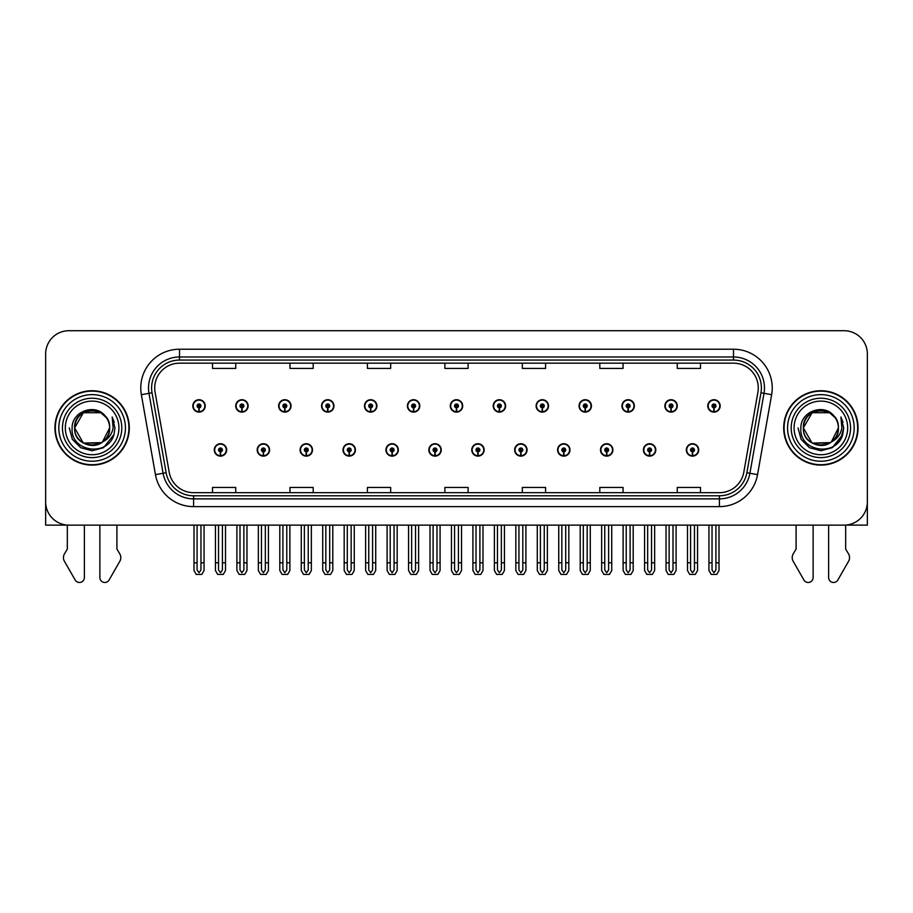 <?xml version="1.0" encoding="UTF-8"?>
<svg xmlns="http://www.w3.org/2000/svg" width="913" height="913" viewBox="0 0 913 913"><rect width="100%" height="100%" fill="white"/><g stroke="black" fill="none" stroke-linecap="round" stroke-linejoin="round"><path stroke-width="1.37" d="M600.503 449.926A6.197 6.197 0 0 0 606.7 456.123A6.197 6.197 0 0 0 612.897 449.926A6.197 6.197 0 0 0 606.7 443.729A6.197 6.197 0 0 0 600.503 449.926M557.581 449.926A6.197 6.197 0 0 0 563.778 456.123A6.197 6.197 0 0 0 569.974 449.926A6.197 6.197 0 0 0 563.778 443.729A6.197 6.197 0 0 0 557.581 449.926M514.67 449.926A6.197 6.197 0 0 0 520.866 456.123A6.197 6.197 0 0 0 527.063 449.926A6.197 6.197 0 0 0 520.866 443.729A6.197 6.197 0 0 0 514.67 449.926M471.759 449.926A6.197 6.197 0 0 0 477.956 456.123A6.197 6.197 0 0 0 484.152 449.926A6.197 6.197 0 0 0 477.956 443.729A6.197 6.197 0 0 0 471.759 449.926M428.848 449.926A6.197 6.197 0 0 0 435.045 456.123A6.197 6.197 0 0 0 441.241 449.926A6.197 6.197 0 0 0 435.045 443.729A6.197 6.197 0 0 0 428.848 449.926M385.937 449.926A6.197 6.197 0 0 0 392.134 456.123A6.197 6.197 0 0 0 398.33 449.926A6.197 6.197 0 0 0 392.134 443.729A6.197 6.197 0 0 0 385.937 449.926M343.026 449.926A6.197 6.197 0 0 0 349.223 456.123A6.197 6.197 0 0 0 355.419 449.926A6.197 6.197 0 0 0 349.223 443.729A6.197 6.197 0 0 0 343.026 449.926M300.103 449.926A6.197 6.197 0 0 0 306.3 456.123A6.197 6.197 0 0 0 312.497 449.926A6.197 6.197 0 0 0 306.3 443.729A6.197 6.197 0 0 0 300.103 449.926M257.192 449.926A6.197 6.197 0 0 0 263.389 456.123A6.197 6.197 0 0 0 269.586 449.926A6.197 6.197 0 0 0 263.389 443.729A6.197 6.197 0 0 0 257.192 449.926M214.281 449.926A6.197 6.197 0 0 0 220.478 456.123A6.197 6.197 0 0 0 226.675 449.926A6.197 6.197 0 0 0 220.478 443.729A6.197 6.197 0 0 0 214.281 449.926M643.414 449.926A6.197 6.197 0 0 0 649.611 456.123A6.197 6.197 0 0 0 655.808 449.926A6.197 6.197 0 0 0 649.611 443.729A6.197 6.197 0 0 0 643.414 449.926M664.869 405.92A6.197 6.197 0 0 0 671.066 412.117A6.197 6.197 0 0 0 677.263 405.92A6.197 6.197 0 0 0 671.066 399.723A6.197 6.197 0 0 0 664.869 405.92M621.958 405.92A6.197 6.197 0 0 0 628.155 412.117A6.197 6.197 0 0 0 634.352 405.92A6.197 6.197 0 0 0 628.155 399.723A6.197 6.197 0 0 0 621.958 405.92M579.047 405.92A6.197 6.197 0 0 0 585.244 412.117A6.197 6.197 0 0 0 591.441 405.92A6.197 6.197 0 0 0 585.244 399.723A6.197 6.197 0 0 0 579.047 405.92M536.125 405.92A6.197 6.197 0 0 0 542.322 412.117A6.197 6.197 0 0 0 548.519 405.92A6.197 6.197 0 0 0 542.322 399.723A6.197 6.197 0 0 0 536.125 405.92M493.214 405.92A6.197 6.197 0 0 0 499.411 412.117A6.197 6.197 0 0 0 505.608 405.92A6.197 6.197 0 0 0 499.411 399.723A6.197 6.197 0 0 0 493.214 405.92M450.303 405.92A6.197 6.197 0 0 0 456.5 412.117A6.197 6.197 0 0 0 462.697 405.92A6.197 6.197 0 0 0 456.5 399.723A6.197 6.197 0 0 0 450.303 405.92M407.392 405.92A6.197 6.197 0 0 0 413.589 412.117A6.197 6.197 0 0 0 419.786 405.92A6.197 6.197 0 0 0 413.589 399.723A6.197 6.197 0 0 0 407.392 405.92M364.481 405.92A6.197 6.197 0 0 0 370.678 412.117A6.197 6.197 0 0 0 376.875 405.92A6.197 6.197 0 0 0 370.678 399.723A6.197 6.197 0 0 0 364.481 405.92M321.559 405.92A6.197 6.197 0 0 0 327.756 412.117A6.197 6.197 0 0 0 333.953 405.92A6.197 6.197 0 0 0 327.756 399.723A6.197 6.197 0 0 0 321.559 405.92M278.648 405.92A6.197 6.197 0 0 0 284.845 412.117A6.197 6.197 0 0 0 291.042 405.92A6.197 6.197 0 0 0 284.845 399.723A6.197 6.197 0 0 0 278.648 405.92M235.737 405.92A6.197 6.197 0 0 0 241.934 412.117A6.197 6.197 0 0 0 248.131 405.92A6.197 6.197 0 0 0 241.934 399.723A6.197 6.197 0 0 0 235.737 405.92M192.826 405.92A6.197 6.197 0 0 0 199.023 412.117A6.197 6.197 0 0 0 205.22 405.92A6.197 6.197 0 0 0 199.023 399.723A6.197 6.197 0 0 0 192.826 405.92M686.325 449.926A6.197 6.197 0 0 0 692.522 456.123A6.197 6.197 0 0 0 698.719 449.926A6.197 6.197 0 0 0 692.522 443.729A6.197 6.197 0 0 0 686.325 449.926M707.78 405.92A6.197 6.197 0 0 0 713.977 412.117A6.197 6.197 0 0 0 720.174 405.92A6.197 6.197 0 0 0 713.977 399.723A6.197 6.197 0 0 0 707.78 405.92M845.666 525.089L867.35 525.135L867.35 353.947A23.236 23.236 0 0 0 844.114 330.711L68.886 330.711A23.236 23.236 0 0 0 45.65 353.947L45.65 525.135L67.334 525.135L67.334 549.112L64.583 553.655A7.749 7.749 0 0 0 64.024 560.559L75.151 579.983A4.942 4.942 0 0 0 84.384 577.507L84.384 525.135L99.871 525.135L99.871 577.507A4.942 4.942 0 0 0 109.103 579.983L120.231 560.559A7.749 7.749 0 0 0 119.671 553.655L116.91 549.112L116.91 525.135M796.09 525.135L796.09 549.112L793.329 553.655A7.749 7.749 0 0 0 792.769 560.559L803.897 579.983A4.942 4.942 0 0 0 813.129 577.507L813.129 525.135L828.616 525.135L828.616 577.507A4.942 4.942 0 0 0 837.849 579.983L848.976 560.559A7.749 7.749 0 0 0 848.417 553.655L845.666 549.112L845.666 525.135M54.94 427.923A37.182 37.182 0 0 0 92.122 465.105A37.182 37.182 0 0 0 129.304 427.923A37.182 37.182 0 0 0 92.122 390.741A37.182 37.182 0 0 0 54.94 427.923M783.696 427.923A37.182 37.182 0 0 0 820.878 465.105A37.182 37.182 0 0 0 858.06 427.923A37.182 37.182 0 0 0 820.878 390.741A37.182 37.182 0 0 0 783.696 427.923M154.719 387.957A24.788 24.788 0 0 1 179.507 363.169L733.493 363.169A24.788 24.788 0 0 1 757.904 392.259L743.81 472.192A24.788 24.788 0 0 1 719.398 492.678L193.602 492.678A24.788 24.788 0 0 1 169.19 472.192L155.096 392.259A24.788 24.788 0 0 1 154.719 387.957M151.615 387.957A27.881 27.881 0 0 0 152.037 392.795L166.132 472.74A27.881 27.881 0 0 0 193.602 495.782L719.398 495.782A27.881 27.881 0 0 0 746.868 472.74L760.963 392.795A27.881 27.881 0 0 0 733.493 360.064L179.507 360.064A27.881 27.881 0 0 0 151.615 387.957M141.355 394.678A38.734 38.734 0 0 1 179.507 349.223L733.493 349.223A38.734 38.734 0 0 1 771.645 394.678L757.55 474.623A38.734 38.734 0 0 1 719.398 506.624L193.602 506.624A38.734 38.734 0 0 1 155.45 474.623L141.355 394.678L148.99 393.332A30.985 30.985 0 0 1 179.507 356.972L733.493 356.972A30.985 30.985 0 0 1 764.01 393.332L749.915 473.276A30.985 30.985 0 0 1 719.398 498.875L193.602 498.875A30.985 30.985 0 0 1 163.085 473.276L148.99 393.332A30.985 30.985 0 0 1 148.522 387.957M844.114 330.711L68.886 330.711M45.65 353.947L45.65 501.899A23.236 23.236 0 0 0 68.886 525.135L844.114 525.135A23.236 23.236 0 0 0 867.35 501.899L867.35 353.947M444.882 363.169L444.882 368.418L468.118 368.418L468.118 363.169M367.425 363.169L367.425 368.418L390.661 368.418L390.661 363.169M289.957 363.169L289.957 368.418L313.193 368.418L313.193 363.169M212.501 363.169L212.501 368.418L235.737 368.418L235.737 363.169M522.339 363.169L522.339 368.418L545.575 368.418L545.575 363.169M599.807 363.169L599.807 368.418L623.043 368.418L623.043 363.169M677.263 363.169L677.263 368.418L700.499 368.418L700.499 363.169M468.118 492.678L468.118 487.439L444.882 487.439L444.882 492.678M390.661 492.678L390.661 487.439L367.425 487.439L367.425 492.678M313.193 492.678L313.193 487.439L289.957 487.439L289.957 492.678M235.737 492.678L235.737 487.439L212.501 487.439L212.501 492.678M545.575 492.678L545.575 487.439L522.339 487.439L522.339 492.678M623.043 492.678L623.043 487.439L599.807 487.439L599.807 492.678M700.499 492.678L700.499 487.439L677.263 487.439L677.263 492.678M694.462 525.135L694.462 569.974L692.522 572.736L690.582 569.974L690.582 562.785L687.489 562.785L687.489 570.534L689.726 574.403L695.318 574.403L697.555 570.534L697.555 525.135M692.442 451.855L692.271 455.724A5.809 5.809 0 0 1 686.713 449.926A5.809 5.809 0 0 1 692.522 444.117A5.809 5.809 0 0 1 698.331 449.926A5.809 5.809 0 0 1 692.773 455.724L692.602 451.855A1.94 1.94 0 0 0 694.462 449.926A1.94 1.94 0 0 0 692.522 447.986A1.94 1.94 0 0 0 690.582 449.926A1.94 1.94 0 0 0 692.442 451.855L692.488 450.691A0.776 0.776 0 0 1 691.746 449.926A0.776 0.776 0 0 1 692.522 449.15A0.776 0.776 0 0 1 693.298 449.926A0.776 0.776 0 0 1 692.556 450.691L692.602 451.855M687.489 525.135L687.489 562.785M690.582 525.135L690.582 562.785M694.462 562.785L697.555 562.785M715.918 525.135L715.918 569.974L713.977 572.736L712.037 569.974L712.037 562.785L708.945 562.785L708.945 570.534L711.181 574.403L716.773 574.403L719.01 570.534L719.01 525.135M713.898 407.86L713.726 411.729A5.809 5.809 0 0 1 708.168 405.92A5.809 5.809 0 0 1 713.977 400.111A5.809 5.809 0 0 1 719.786 405.92A5.809 5.809 0 0 1 714.228 411.729L714.057 407.86A1.94 1.94 0 0 0 715.918 405.92A1.94 1.94 0 0 0 713.977 403.991A1.94 1.94 0 0 0 712.037 405.92A1.94 1.94 0 0 0 713.898 407.86L713.943 406.696A0.776 0.776 0 0 1 713.201 405.92A0.776 0.776 0 0 1 713.977 405.155A0.776 0.776 0 0 1 714.753 405.92A0.776 0.776 0 0 1 714.012 406.696L714.057 407.86M708.945 525.135L708.945 562.785M712.037 525.135L712.037 562.785M715.918 562.785L719.01 562.785M651.54 525.135L651.54 569.974L649.611 572.736L647.671 569.974L647.671 562.785L644.578 562.785L644.578 570.534L646.815 574.403L652.407 574.403L654.644 570.534L654.644 525.135M649.52 451.855L649.36 455.724A5.809 5.809 0 0 1 643.802 449.926A5.809 5.809 0 0 1 649.611 444.117A5.809 5.809 0 0 1 655.42 449.926A5.809 5.809 0 0 1 649.862 455.724L649.691 451.855A1.94 1.94 0 0 0 651.54 449.926A1.94 1.94 0 0 0 649.611 447.986A1.94 1.94 0 0 0 647.671 449.926A1.94 1.94 0 0 0 649.52 451.855L649.577 450.691A0.776 0.776 0 0 1 648.835 449.926A0.776 0.776 0 0 1 649.611 449.15A0.776 0.776 0 0 1 650.387 449.926A0.776 0.776 0 0 1 649.645 450.691L649.691 451.855M644.578 525.135L644.578 562.785M647.671 525.135L647.671 562.785M651.54 562.785L654.644 562.785M608.629 525.135L608.629 569.974L606.7 572.736L604.76 569.974L604.76 562.785L601.656 562.785L601.656 570.534L603.892 574.403L609.496 574.403L611.733 570.534L611.733 525.135M606.609 451.855L606.437 455.724A5.809 5.809 0 0 1 600.891 449.926A5.809 5.809 0 0 1 606.7 444.117A5.809 5.809 0 0 1 612.509 449.926A5.809 5.809 0 0 1 606.951 455.724L606.78 451.855A1.94 1.94 0 0 0 608.629 449.926A1.94 1.94 0 0 0 606.7 447.986A1.94 1.94 0 0 0 604.76 449.926A1.94 1.94 0 0 0 606.609 451.855L606.666 450.691A0.776 0.776 0 0 1 605.924 449.926A0.776 0.776 0 0 1 606.7 449.15A0.776 0.776 0 0 1 607.476 449.926A0.776 0.776 0 0 1 606.734 450.691L606.78 451.855M601.656 525.135L601.656 562.785M604.76 525.135L604.76 562.785M608.629 562.785L611.733 562.785M565.718 525.135L565.718 569.974L563.778 572.736L561.849 569.974L561.849 562.785L558.745 562.785L558.745 570.534L560.981 574.403L566.585 574.403L568.822 570.534L568.822 525.135M563.698 451.855L563.526 455.724A5.809 5.809 0 0 1 557.969 449.926A5.809 5.809 0 0 1 563.778 444.117A5.809 5.809 0 0 1 569.598 449.926A5.809 5.809 0 0 1 564.04 455.724L563.869 451.855A1.94 1.94 0 0 0 565.718 449.926A1.94 1.94 0 0 0 563.778 447.986A1.94 1.94 0 0 0 561.849 449.926A1.94 1.94 0 0 0 563.698 451.855L563.743 450.691A0.776 0.776 0 0 1 563.013 449.926A0.776 0.776 0 0 1 563.778 449.15A0.776 0.776 0 0 1 564.554 449.926A0.776 0.776 0 0 1 563.812 450.691L563.869 451.855M558.745 525.135L558.745 562.785M561.849 525.135L561.849 562.785M565.718 562.785L568.822 562.785M673.007 525.135L673.007 569.974L671.066 572.736L669.126 569.974L669.126 562.785L666.034 562.785L666.034 570.534L668.27 574.403L673.862 574.403L676.099 570.534L676.099 525.135M670.987 407.86L670.815 411.729A5.809 5.809 0 0 1 665.257 405.92A5.809 5.809 0 0 1 671.066 400.111A5.809 5.809 0 0 1 676.875 405.92A5.809 5.809 0 0 1 671.317 411.729L671.146 407.86A1.94 1.94 0 0 0 673.007 405.92A1.94 1.94 0 0 0 671.066 403.991A1.94 1.94 0 0 0 669.126 405.92A1.94 1.94 0 0 0 670.987 407.86L671.032 406.696A0.776 0.776 0 0 1 670.29 405.92A0.776 0.776 0 0 1 671.066 405.155A0.776 0.776 0 0 1 671.842 405.92A0.776 0.776 0 0 1 671.101 406.696L671.146 407.86M666.034 525.135L666.034 562.785M669.126 525.135L669.126 562.785M673.007 562.785L676.099 562.785M630.084 525.135L630.084 569.974L628.155 572.736L626.215 569.974L626.215 562.785L623.123 562.785L623.123 570.534L625.348 574.403L630.951 574.403L633.188 570.534L633.188 525.135M628.064 407.86L627.904 411.729A5.809 5.809 0 0 1 622.346 405.92A5.809 5.809 0 0 1 628.155 400.111A5.809 5.809 0 0 1 633.964 405.92A5.809 5.809 0 0 1 628.406 411.729L628.235 407.86A1.94 1.94 0 0 0 630.084 405.92A1.94 1.94 0 0 0 628.155 403.991A1.94 1.94 0 0 0 626.215 405.92A1.94 1.94 0 0 0 628.064 407.86L628.121 406.696A0.776 0.776 0 0 1 627.379 405.92A0.776 0.776 0 0 1 628.155 405.155A0.776 0.776 0 0 1 628.931 405.92A0.776 0.776 0 0 1 628.19 406.696L628.235 407.86M623.123 525.135L623.123 562.785M626.215 525.135L626.215 562.785M630.084 562.785L633.188 562.785M587.173 525.135L587.173 569.974L585.244 572.736L583.304 569.974L583.304 562.785L580.2 562.785L580.2 570.534L582.437 574.403L588.04 574.403L590.277 570.534L590.277 525.135M585.153 407.86L584.982 411.729A5.809 5.809 0 0 1 579.424 405.92A5.809 5.809 0 0 1 585.244 400.111A5.809 5.809 0 0 1 591.053 405.92A5.809 5.809 0 0 1 585.495 411.729L585.324 407.86A1.94 1.94 0 0 0 587.173 405.92A1.94 1.94 0 0 0 585.244 403.991A1.94 1.94 0 0 0 583.304 405.92A1.94 1.94 0 0 0 585.153 407.86L585.21 406.696A0.776 0.776 0 0 1 584.468 405.92A0.776 0.776 0 0 1 585.244 405.155A0.776 0.776 0 0 1 586.009 405.92A0.776 0.776 0 0 1 585.279 406.696L585.324 407.86M580.2 525.135L580.2 562.785M583.304 525.135L583.304 562.785M587.173 562.785L590.277 562.785M544.262 525.135L544.262 569.974L542.322 572.736L540.393 569.974L540.393 562.785L537.289 562.785L537.289 570.534L539.526 574.403L545.129 574.403L547.366 570.534L547.366 525.135M542.242 407.86L542.071 411.729A5.809 5.809 0 0 1 536.513 405.92A5.809 5.809 0 0 1 542.322 400.111A5.809 5.809 0 0 1 548.131 405.92A5.809 5.809 0 0 1 542.584 411.729L542.413 407.86A1.94 1.94 0 0 0 544.262 405.92A1.94 1.94 0 0 0 542.322 403.991A1.94 1.94 0 0 0 540.393 405.92A1.94 1.94 0 0 0 542.242 407.86L542.288 406.696A0.776 0.776 0 0 1 541.546 405.92A0.776 0.776 0 0 1 542.322 405.155A0.776 0.776 0 0 1 543.098 405.92A0.776 0.776 0 0 1 542.356 406.696L542.413 407.86M537.289 525.135L537.289 562.785M540.393 525.135L540.393 562.785M544.262 562.785L547.366 562.785M118.93 427.923A26.808 26.808 0 0 1 92.122 454.731A26.808 26.808 0 0 1 65.325 427.923A26.808 26.808 0 0 1 92.122 401.115A26.808 26.808 0 0 1 118.93 427.923M101.685 442.6L83.368 443.09L74.615 427.923C73.542 405.338 110.713 405.338 109.64 427.923C110.713 450.508 73.542 450.508 74.615 427.923C73.873 441.801 92.03 450.737 102.564 441.983A17.507 17.507 0 0 0 106.319 417.663C97.314 402.325 71.739 410.588 72.127 427.923C70.096 451.946 107.791 457.333 113.965 434.599L114.958 427.923L112.185 417.001L113.121 427.923C111.922 434.36 108.407 439.05 102.564 441.983L100.887 443.09L83.368 443.09L74.615 427.923L83.368 412.756M55.328 427.923A36.794 36.794 0 0 1 92.122 391.129A36.794 36.794 0 0 1 128.916 427.923A36.794 36.794 0 0 1 92.122 464.717A36.794 36.794 0 0 1 55.328 427.923M109.64 427.923C110.713 450.508 73.542 450.508 74.615 427.923C73.542 405.338 110.713 405.338 109.64 427.923L102.404 442.097M88.607 410.77C79.956 413.144 75.288 418.862 74.615 427.923L83.368 412.756L100.887 412.756L106.319 417.663M112.185 417.001L114.251 422.251M113.977 434.565L103.546 447.701L92.122 450.76L80.709 447.701L72.355 439.347L69.285 427.923M847.675 427.923A26.808 26.808 0 0 1 820.878 454.731A26.808 26.808 0 0 1 794.07 427.923A26.808 26.808 0 0 1 820.878 401.115A26.808 26.808 0 0 1 847.675 427.923M830.431 442.6L812.114 443.09L803.36 427.923C802.287 405.338 839.458 405.338 838.385 427.923C839.458 450.508 802.287 450.508 803.36 427.923C802.287 405.338 839.458 405.338 838.385 427.923L831.298 441.995A17.507 17.507 0 0 0 835.064 417.663C826.06 402.325 800.484 410.588 800.872 427.923C798.841 451.946 836.536 457.333 842.71 434.599L843.715 427.923L840.93 417.001L841.866 427.923C840.668 434.36 837.153 439.05 831.309 441.983L829.632 443.09L812.114 443.09L803.36 427.923L812.114 412.756M784.084 427.923A36.794 36.794 0 0 1 820.878 391.129A36.794 36.794 0 0 1 857.672 427.923A36.794 36.794 0 0 1 820.878 464.717A36.794 36.794 0 0 1 784.084 427.923M838.385 427.923C839.458 450.508 802.287 450.508 803.36 427.923L812.114 412.756L829.632 412.756L835.064 417.663M831.309 441.983C820.776 450.737 802.618 441.801 803.36 427.923C804.033 418.862 808.701 413.144 817.363 410.77M840.93 417.001L842.996 422.251L840.976 417.081M842.722 434.565L832.291 447.701L820.878 450.76L809.454 447.701L801.1 439.347L798.042 427.923L801.1 439.347L809.454 447.701L820.878 450.76L832.291 447.701L840.645 439.347L843.715 427.923M522.807 525.135L522.807 569.974L520.866 572.736L518.938 569.974L518.938 562.785L515.834 562.785L515.834 570.534L518.07 574.403L523.674 574.403L525.899 570.534L525.899 525.135M520.787 451.855L520.615 455.724A5.809 5.809 0 0 1 515.058 449.926A5.809 5.809 0 0 1 520.866 444.117A5.809 5.809 0 0 1 526.675 449.926A5.809 5.809 0 0 1 521.118 455.724L520.958 451.855A1.94 1.94 0 0 0 522.807 449.926A1.94 1.94 0 0 0 520.866 447.986A1.94 1.94 0 0 0 518.938 449.926A1.94 1.94 0 0 0 520.787 451.855L520.832 450.691A0.776 0.776 0 0 1 520.09 449.926A0.776 0.776 0 0 1 520.866 449.15A0.776 0.776 0 0 1 521.643 449.926A0.776 0.776 0 0 1 520.901 450.691L520.958 451.855M515.834 525.135L515.834 562.785M518.938 525.135L518.938 562.785M522.807 562.785L525.899 562.785M479.896 525.135L479.896 569.974L477.956 572.736L476.015 569.974L476.015 562.785L472.923 562.785L472.923 570.534L475.159 574.403L480.752 574.403L482.988 570.534L482.988 525.135M477.876 451.855L477.704 455.724A5.809 5.809 0 0 1 472.147 449.926A5.809 5.809 0 0 1 477.956 444.117A5.809 5.809 0 0 1 483.764 449.926A5.809 5.809 0 0 1 478.207 455.724L478.035 451.855A1.94 1.94 0 0 0 479.896 449.926A1.94 1.94 0 0 0 477.956 447.986A1.94 1.94 0 0 0 476.015 449.926A1.94 1.94 0 0 0 477.876 451.855L477.921 450.691A0.776 0.776 0 0 1 477.179 449.926A0.776 0.776 0 0 1 477.956 449.15A0.776 0.776 0 0 1 478.732 449.926A0.776 0.776 0 0 1 477.99 450.691L478.035 451.855M472.923 525.135L472.923 562.785M476.015 525.135L476.015 562.785M479.896 562.785L482.988 562.785M436.985 525.135L436.985 569.974L435.045 572.736L433.104 569.974L433.104 562.785L430.012 562.785L430.012 570.534L432.248 574.403L437.841 574.403L440.077 570.534L440.077 525.135M434.965 451.855L434.793 455.724A5.809 5.809 0 0 1 429.236 449.926A5.809 5.809 0 0 1 435.045 444.117A5.809 5.809 0 0 1 440.853 449.926A5.809 5.809 0 0 1 435.296 455.724L435.124 451.855A1.94 1.94 0 0 0 436.985 449.926A1.94 1.94 0 0 0 435.045 447.986A1.94 1.94 0 0 0 433.104 449.926A1.94 1.94 0 0 0 434.965 451.855L435.01 450.691A0.776 0.776 0 0 1 434.268 449.926A0.776 0.776 0 0 1 435.045 449.15A0.776 0.776 0 0 1 435.821 449.926A0.776 0.776 0 0 1 435.079 450.691L435.124 451.855M430.012 525.135L430.012 562.785M433.104 525.135L433.104 562.785M436.985 562.785L440.077 562.785M501.351 525.135L501.351 569.974L499.411 572.736L497.471 569.974L497.471 562.785L494.378 562.785L494.378 570.534L496.615 574.403L502.207 574.403L504.444 570.534L504.444 525.135M499.331 407.86L499.16 411.729A5.809 5.809 0 0 1 493.602 405.92A5.809 5.809 0 0 1 499.411 400.111A5.809 5.809 0 0 1 505.22 405.92A5.809 5.809 0 0 1 499.662 411.729L499.502 407.86A1.94 1.94 0 0 0 501.351 405.92A1.94 1.94 0 0 0 499.411 403.991A1.94 1.94 0 0 0 497.471 405.92A1.94 1.94 0 0 0 499.331 407.86L499.377 406.696A0.776 0.776 0 0 1 498.635 405.92A0.776 0.776 0 0 1 499.411 405.155A0.776 0.776 0 0 1 500.187 405.92A0.776 0.776 0 0 1 499.445 406.696L499.502 407.86M494.378 525.135L494.378 562.785M497.471 525.135L497.471 562.785M501.351 562.785L504.444 562.785M458.44 525.135L458.44 569.974L456.5 572.736L454.56 569.974L454.56 562.785L451.467 562.785L451.467 570.534L453.704 574.403L459.296 574.403L461.533 570.534L461.533 525.135M456.42 407.86L456.249 411.729A5.809 5.809 0 0 1 450.691 405.92A5.809 5.809 0 0 1 456.5 400.111A5.809 5.809 0 0 1 462.309 405.92A5.809 5.809 0 0 1 456.751 411.729L456.58 407.86A1.94 1.94 0 0 0 458.44 405.92A1.94 1.94 0 0 0 456.5 403.991A1.94 1.94 0 0 0 454.56 405.92A1.94 1.94 0 0 0 456.42 407.86L456.466 406.696A0.776 0.776 0 0 1 455.724 405.92A0.776 0.776 0 0 1 456.5 405.155A0.776 0.776 0 0 1 457.276 405.92A0.776 0.776 0 0 1 456.534 406.696L456.58 407.86M451.467 525.135L451.467 562.785M454.56 525.135L454.56 562.785M458.44 562.785L461.533 562.785M415.529 525.135L415.529 569.974L413.589 572.736L411.649 569.974L411.649 562.785L408.556 562.785L408.556 570.534L410.793 574.403L416.385 574.403L418.622 570.534L418.622 525.135M413.498 407.86L413.338 411.729A5.809 5.809 0 0 1 407.78 405.92A5.809 5.809 0 0 1 413.589 400.111A5.809 5.809 0 0 1 419.398 405.92A5.809 5.809 0 0 1 413.84 411.729L413.669 407.86A1.94 1.94 0 0 0 415.529 405.92A1.94 1.94 0 0 0 413.589 403.991A1.94 1.94 0 0 0 411.649 405.92A1.94 1.94 0 0 0 413.498 407.86L413.555 406.696A0.776 0.776 0 0 1 412.813 405.92A0.776 0.776 0 0 1 413.589 405.155A0.776 0.776 0 0 1 414.365 405.92A0.776 0.776 0 0 1 413.623 406.696L413.669 407.86M408.556 525.135L408.556 562.785M411.649 525.135L411.649 562.785M415.529 562.785L418.622 562.785M394.062 525.135L394.062 569.974L392.134 572.736L390.193 569.974L390.193 562.785L387.101 562.785L387.101 570.534L389.326 574.403L394.93 574.403L397.166 570.534L397.166 525.135M392.042 451.855L391.882 455.724A5.809 5.809 0 0 1 386.325 449.926A5.809 5.809 0 0 1 392.134 444.117A5.809 5.809 0 0 1 397.942 449.926A5.809 5.809 0 0 1 392.385 455.724L392.213 451.855A1.94 1.94 0 0 0 394.062 449.926A1.94 1.94 0 0 0 392.134 447.986A1.94 1.94 0 0 0 390.193 449.926A1.94 1.94 0 0 0 392.042 451.855L392.099 450.691A0.776 0.776 0 0 1 391.357 449.926A0.776 0.776 0 0 1 392.134 449.15A0.776 0.776 0 0 1 392.91 449.926A0.776 0.776 0 0 1 392.168 450.691L392.213 451.855M387.101 525.135L387.101 562.785M390.193 525.135L390.193 562.785M394.062 562.785L397.166 562.785M351.151 525.135L351.151 569.974L349.223 572.736L347.282 569.974L347.282 562.785L344.178 562.785L344.178 570.534L346.415 574.403L352.019 574.403L354.255 570.534L354.255 525.135M349.131 451.855L348.96 455.724A5.809 5.809 0 0 1 343.402 449.926A5.809 5.809 0 0 1 349.223 444.117A5.809 5.809 0 0 1 355.031 449.926A5.809 5.809 0 0 1 349.474 455.724L349.302 451.855A1.94 1.94 0 0 0 351.151 449.926A1.94 1.94 0 0 0 349.223 447.986A1.94 1.94 0 0 0 347.282 449.926A1.94 1.94 0 0 0 349.131 451.855L349.188 450.691A0.776 0.776 0 0 1 348.446 449.926A0.776 0.776 0 0 1 349.223 449.15A0.776 0.776 0 0 1 349.987 449.926A0.776 0.776 0 0 1 349.257 450.691L349.302 451.855M344.178 525.135L344.178 562.785M347.282 525.135L347.282 562.785M351.151 562.785L354.255 562.785M308.24 525.135L308.24 569.974L306.3 572.736L304.371 569.974L304.371 562.785L301.267 562.785L301.267 570.534L303.504 574.403L309.108 574.403L311.344 570.534L311.344 525.135M306.22 451.855L306.049 455.724A5.809 5.809 0 0 1 300.491 449.926A5.809 5.809 0 0 1 306.3 444.117A5.809 5.809 0 0 1 312.109 449.926A5.809 5.809 0 0 1 306.563 455.724L306.391 451.855A1.94 1.94 0 0 0 308.24 449.926A1.94 1.94 0 0 0 306.3 447.986A1.94 1.94 0 0 0 304.371 449.926A1.94 1.94 0 0 0 306.22 451.855L306.266 450.691A0.776 0.776 0 0 1 305.524 449.926A0.776 0.776 0 0 1 306.3 449.15A0.776 0.776 0 0 1 307.076 449.926A0.776 0.776 0 0 1 306.334 450.691L306.391 451.855M301.267 525.135L301.267 562.785M304.371 525.135L304.371 562.785M308.24 562.785L311.344 562.785M265.329 525.135L265.329 569.974L263.389 572.736L261.46 569.974L261.46 562.785L258.356 562.785L258.356 570.534L260.593 574.403L266.185 574.403L268.422 570.534L268.422 525.135M263.309 451.855L263.138 455.724A5.809 5.809 0 0 1 257.58 449.926A5.809 5.809 0 0 1 263.389 444.117A5.809 5.809 0 0 1 269.198 449.926A5.809 5.809 0 0 1 263.64 455.724L263.48 451.855A1.94 1.94 0 0 0 265.329 449.926A1.94 1.94 0 0 0 263.389 447.986A1.94 1.94 0 0 0 261.46 449.926A1.94 1.94 0 0 0 263.309 451.855L263.355 450.691A0.776 0.776 0 0 1 262.613 449.926A0.776 0.776 0 0 1 263.389 449.15A0.776 0.776 0 0 1 264.165 449.926A0.776 0.776 0 0 1 263.423 450.691L263.48 451.855M258.356 525.135L258.356 562.785M261.46 525.135L261.46 562.785M265.329 562.785L268.422 562.785M222.418 525.135L222.418 569.974L220.478 572.736L218.538 569.974L218.538 562.785L215.445 562.785L215.445 570.534L217.682 574.403L223.274 574.403L225.511 570.534L225.511 525.135M220.398 451.855L220.227 455.724A5.809 5.809 0 0 1 214.669 449.926A5.809 5.809 0 0 1 220.478 444.117A5.809 5.809 0 0 1 226.287 449.926A5.809 5.809 0 0 1 220.729 455.724L220.558 451.855A1.94 1.94 0 0 0 222.418 449.926A1.94 1.94 0 0 0 220.478 447.986A1.94 1.94 0 0 0 218.538 449.926A1.94 1.94 0 0 0 220.398 451.855L220.444 450.691A0.776 0.776 0 0 1 219.702 449.926A0.776 0.776 0 0 1 220.478 449.15A0.776 0.776 0 0 1 221.254 449.926A0.776 0.776 0 0 1 220.512 450.691L220.558 451.855M215.445 525.135L215.445 562.785M218.538 525.135L218.538 562.785M222.418 562.785L225.511 562.785M372.607 525.135L372.607 569.974L370.678 572.736L368.738 569.974L368.738 562.785L365.634 562.785L365.634 570.534L367.871 574.403L373.474 574.403L375.711 570.534L375.711 525.135M370.587 407.86L370.416 411.729A5.809 5.809 0 0 1 364.869 405.92A5.809 5.809 0 0 1 370.678 400.111A5.809 5.809 0 0 1 376.487 405.92A5.809 5.809 0 0 1 370.929 411.729L370.758 407.86A1.94 1.94 0 0 0 372.607 405.92A1.94 1.94 0 0 0 370.678 403.991A1.94 1.94 0 0 0 368.738 405.92A1.94 1.94 0 0 0 370.587 407.86L370.644 406.696A0.776 0.776 0 0 1 369.902 405.92A0.776 0.776 0 0 1 370.678 405.155A0.776 0.776 0 0 1 371.454 405.92A0.776 0.776 0 0 1 370.712 406.696L370.758 407.86M365.634 525.135L365.634 562.785M368.738 525.135L368.738 562.785M372.607 562.785L375.711 562.785M329.696 525.135L329.696 569.974L327.756 572.736L325.827 569.974L325.827 562.785L322.723 562.785L322.723 570.534L324.96 574.403L330.563 574.403L332.8 570.534L332.8 525.135M327.676 407.86L327.505 411.729A5.809 5.809 0 0 1 321.947 405.92A5.809 5.809 0 0 1 327.756 400.111A5.809 5.809 0 0 1 333.576 405.92A5.809 5.809 0 0 1 328.018 411.729L327.847 407.86A1.94 1.94 0 0 0 329.696 405.92A1.94 1.94 0 0 0 327.756 403.991A1.94 1.94 0 0 0 325.827 405.92A1.94 1.94 0 0 0 327.676 407.86L327.721 406.696A0.776 0.776 0 0 1 326.991 405.92A0.776 0.776 0 0 1 327.756 405.155A0.776 0.776 0 0 1 328.532 405.92A0.776 0.776 0 0 1 327.79 406.696L327.847 407.86M322.723 525.135L322.723 562.785M325.827 525.135L325.827 562.785M329.696 562.785L332.8 562.785M286.785 525.135L286.785 569.974L284.845 572.736L282.916 569.974L282.916 562.785L279.812 562.785L279.812 570.534L282.049 574.403L287.652 574.403L289.877 570.534L289.877 525.135M284.765 407.86L284.594 411.729A5.809 5.809 0 0 1 279.036 405.92A5.809 5.809 0 0 1 284.845 400.111A5.809 5.809 0 0 1 290.654 405.92A5.809 5.809 0 0 1 285.096 411.729L284.936 407.86A1.94 1.94 0 0 0 286.785 405.92A1.94 1.94 0 0 0 284.845 403.991A1.94 1.94 0 0 0 282.916 405.92A1.94 1.94 0 0 0 284.765 407.86L284.81 406.696A0.776 0.776 0 0 1 284.069 405.92A0.776 0.776 0 0 1 284.845 405.155A0.776 0.776 0 0 1 285.621 405.92A0.776 0.776 0 0 1 284.879 406.696L284.936 407.86M279.812 525.135L279.812 562.785M282.916 525.135L282.916 562.785M286.785 562.785L289.877 562.785M243.874 525.135L243.874 569.974L241.934 572.736L239.993 569.974L239.993 562.785L236.901 562.785L236.901 570.534L239.138 574.403L244.73 574.403L246.967 570.534L246.967 525.135M241.854 407.86L241.683 411.729A5.809 5.809 0 0 1 236.125 405.92A5.809 5.809 0 0 1 241.934 400.111A5.809 5.809 0 0 1 247.743 405.92A5.809 5.809 0 0 1 242.185 411.729L242.013 407.86A1.94 1.94 0 0 0 243.874 405.92A1.94 1.94 0 0 0 241.934 403.991A1.94 1.94 0 0 0 239.993 405.92A1.94 1.94 0 0 0 241.854 407.86L241.899 406.696A0.776 0.776 0 0 1 241.158 405.92A0.776 0.776 0 0 1 241.934 405.155A0.776 0.776 0 0 1 242.71 405.92A0.776 0.776 0 0 1 241.968 406.696L242.013 407.86M236.901 525.135L236.901 562.785M239.993 525.135L239.993 562.785M243.874 562.785L246.967 562.785M200.963 525.135L200.963 569.974L199.023 572.736L197.082 569.974L197.082 562.785L193.99 562.785L193.99 570.534L196.227 574.403L201.819 574.403L204.056 570.534L204.056 525.135M198.943 407.86L198.772 411.729A5.809 5.809 0 0 1 193.214 405.92A5.809 5.809 0 0 1 199.023 400.111A5.809 5.809 0 0 1 204.832 405.92A5.809 5.809 0 0 1 199.274 411.729L199.102 407.86A1.94 1.94 0 0 0 200.963 405.92A1.94 1.94 0 0 0 199.023 403.991A1.94 1.94 0 0 0 197.082 405.92A1.94 1.94 0 0 0 198.943 407.86L198.988 406.696A0.776 0.776 0 0 1 198.247 405.92A0.776 0.776 0 0 1 199.023 405.155A0.776 0.776 0 0 1 199.799 405.92A0.776 0.776 0 0 1 199.057 406.696L199.102 407.86M193.99 525.135L193.99 562.785M197.082 525.135L197.082 562.785M200.963 562.785L204.056 562.785M733.493 349.223L733.493 360.064M148.99 393.332L152.037 392.795M193.602 506.624L193.602 495.782M719.398 495.782L719.398 506.624M746.868 472.74L757.55 474.623M155.45 474.623L166.132 472.74M760.963 392.795L771.645 394.678M179.507 349.223L179.507 360.064M692.271 455.724A5.809 5.809 0 0 1 686.713 449.926M713.726 411.729A5.809 5.809 0 0 1 708.168 405.92M649.36 455.724A5.809 5.809 0 0 1 643.802 449.926M606.437 455.724A5.809 5.809 0 0 1 600.891 449.926M563.526 455.724A5.809 5.809 0 0 1 557.969 449.926M670.815 411.729A5.809 5.809 0 0 1 665.257 405.92M627.904 411.729A5.809 5.809 0 0 1 622.346 405.92M584.982 411.729A5.809 5.809 0 0 1 579.424 405.92M542.071 411.729A5.809 5.809 0 0 1 536.513 405.92M121.806 427.923A29.684 29.684 0 0 1 92.122 457.607A29.684 29.684 0 0 1 62.449 427.923A29.684 29.684 0 0 1 92.122 398.239A29.684 29.684 0 0 1 121.806 427.923M58.82 427.923A33.313 33.313 0 0 1 92.122 394.621A33.313 33.313 0 0 1 125.435 427.923A33.313 33.313 0 0 1 92.122 461.236A33.313 33.313 0 0 1 58.82 427.923M850.551 427.923A29.684 29.684 0 0 1 820.878 457.607A29.684 29.684 0 0 1 791.194 427.923A29.684 29.684 0 0 1 820.878 398.239A29.684 29.684 0 0 1 850.551 427.923M787.565 427.923A33.313 33.313 0 0 1 820.878 394.621A33.313 33.313 0 0 1 854.18 427.923A33.313 33.313 0 0 1 820.878 461.236A33.313 33.313 0 0 1 787.565 427.923M520.615 455.724A5.809 5.809 0 0 1 515.058 449.926M477.704 455.724A5.809 5.809 0 0 1 472.147 449.926M434.793 455.724A5.809 5.809 0 0 1 429.236 449.926M499.16 411.729A5.809 5.809 0 0 1 493.602 405.92M456.249 411.729A5.809 5.809 0 0 1 450.691 405.92M413.338 411.729A5.809 5.809 0 0 1 407.78 405.92M391.882 455.724A5.809 5.809 0 0 1 386.325 449.926M348.96 455.724A5.809 5.809 0 0 1 343.402 449.926M306.049 455.724A5.809 5.809 0 0 1 300.491 449.926M263.138 455.724A5.809 5.809 0 0 1 257.58 449.926M220.227 455.724A5.809 5.809 0 0 1 214.669 449.926M370.416 411.729A5.809 5.809 0 0 1 364.869 405.92M327.505 411.729A5.809 5.809 0 0 1 321.947 405.92M284.594 411.729A5.809 5.809 0 0 1 279.036 405.92M241.683 411.729A5.809 5.809 0 0 1 236.125 405.92M198.772 411.729A5.809 5.809 0 0 1 193.214 405.92"/></g></svg>
